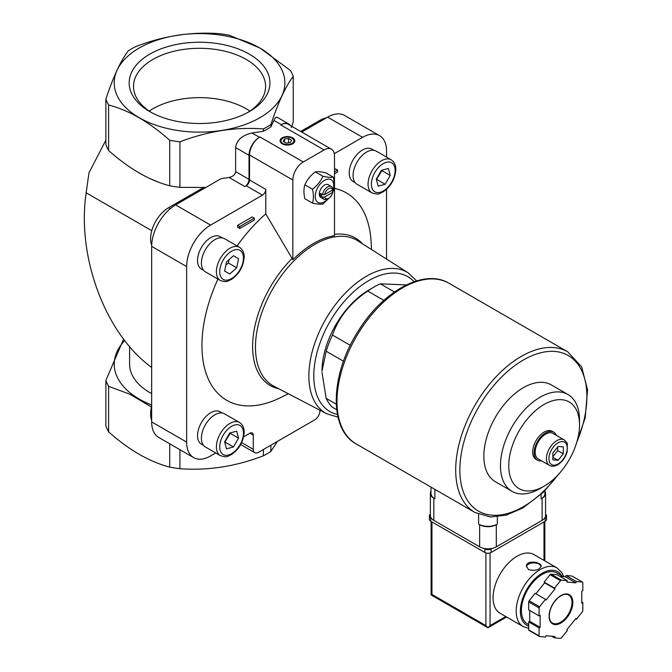 <?xml version="1.0" encoding="UTF-8"?>
<svg xmlns="http://www.w3.org/2000/svg" width="672" height="672" viewBox="0 0 672 672"><rect width="100%" height="100%" fill="white"/><g stroke="black" fill="none" stroke-linecap="round" stroke-linejoin="round"><path stroke-width="1.01" d="M222.239 413.011L220.122 411.785A18.698 10.794 120 0 0 210.773 412.709A18.698 10.794 120 0 0 198.551 429.19A18.698 10.794 120 0 0 201.415 444.175L203.54 445.402M373.909 150.318L371.784 149.092A18.698 10.794 120 0 0 362.435 150.016A18.698 10.794 120 0 0 350.221 166.496A18.698 10.794 120 0 0 353.086 181.482L355.202 182.708M222.239 237.88L220.122 236.653A18.698 10.794 120 0 0 210.773 237.577A18.698 10.794 120 0 0 198.551 254.058A18.698 10.794 120 0 0 201.415 269.044L203.54 270.27M334.496 188.378A119.725 69.124 -60 0 1 371.078 241.475L371.549 249.556M288.305 393.742L281.072 397.37A119.725 69.124 -60 0 1 210.017 382.511A119.725 69.124 -60 0 1 217.938 279.09M237.082 245.935A119.725 69.124 -60 0 1 265.776 213.906L265.776 189.386L249.539 180.012L249.539 155.005A14.725 8.501 120 0 1 259.946 136.97L259.426 137.264A14.725 8.501 120 0 0 249.018 155.299L249.018 179.348L235.62 171.62L235.62 147.571C236.611 140.129 242.088 135.274 252.042 133.006L263.399 131.25L263.399 128.932C235.712 126.815 207.883 131.116 179.928 141.842L179.928 187.362L205.792 187.471M215.746 452.962L210.596 455.935A33.869 19.555 120 0 1 193.662 457.615A33.869 19.555 120 0 1 186.648 442.109L186.648 266.574A33.869 19.555 120 0 1 210.596 225.095L262.45 195.157A4.712 2.722 120 0 0 265.776 189.386M243.608 436.876L249.95 433.213A4.712 2.722 120 0 1 252.311 432.978A4.712 2.722 120 0 1 253.285 435.137L253.285 449.324A7.358 4.25 120 0 0 254.806 452.693A7.358 4.25 120 0 0 258.493 452.332L314.714 419.866A7.358 4.25 120 0 0 319.922 410.852L319.922 410.231M386.56 259.098L386.56 189.277M386.56 157.105L386.56 151.158A33.869 19.555 120 0 0 379.546 135.652A33.869 19.555 120 0 0 362.611 137.332L334.286 153.678M237.628 225.364L252.202 216.947L254.285 218.148L239.702 226.565L237.628 225.364L237.628 227.287L239.702 228.488L254.285 220.072L254.285 218.148M334.496 169.428L335.496 168.857L337.579 170.058L334.496 171.839M336.68 409.718L332.447 407.274A73.626 42.504 -60 0 1 326.172 398.336L336.218 404.149M343.501 361.225L326.172 351.221A73.626 42.504 -60 0 1 332.447 335.042L350.255 345.324M383.855 300.35L367.786 291.077A73.626 42.504 -60 0 1 374.06 287.011A73.626 42.504 -60 0 1 380.344 283.828L394.43 291.967M326.172 351.221L322.006 371.171A66.259 38.254 -60 0 1 363.208 293.672A66.259 38.254 -60 0 1 368.861 290.018L374.06 287.011M406.384 284.92L380.344 283.828M322.006 372.372L326.172 398.336M367.786 291.077C350.549 302.543 338.772 317.192 332.447 335.042M292.849 259.753A84.344 48.695 -60 0 1 334.496 235.704L334.496 155.963A14.725 8.501 120 0 0 331.447 149.226A14.725 8.501 120 0 0 324.089 149.948L303.265 161.977A14.725 8.501 120 0 0 292.849 180.012L292.849 259.753L265.776 213.906M151.662 404.972A85.327 49.266 180 0 1 124.673 340.578M151.662 393.632A69.947 40.379 180 0 1 129.612 364.199L129.612 346.643M123.581 339.15L105.882 380.428L105.882 425.947A95.71 55.255 180 0 0 108.612 431.844L108.612 386.324A95.71 55.255 180 0 1 105.882 380.428M108.612 386.324L129.797 394.178L151.46 407.03M291.304 127.579L293.236 121.943L293.236 76.423C285.818 86.008 278.359 102.077 270.866 124.614L270.866 126.932A95.71 55.255 180 0 1 263.399 131.25M179.928 187.362A95.71 55.255 180 0 1 169.722 185.783C149.344 180.415 128.982 168.655 108.612 150.503A95.71 55.255 180 0 1 105.882 144.614L105.882 99.095C113.299 76.709 120.75 60.648 128.243 50.904A95.71 55.255 180 0 1 135.719 46.586C163.405 35.902 191.226 31.601 219.19 33.676A95.71 55.255 180 0 1 229.396 35.255L259.946 48.031L290.497 70.535A95.71 55.255 180 0 1 293.236 76.423M105.882 140.154L88.948 172.872L86.176 192.814C76.532 256.813 105.496 334.051 151.662 367.424M262.45 195.157L246.204 185.783L244.852 186.564A5.888 3.402 120 0 0 249.018 179.348M246.204 185.783A4.712 2.722 120 0 0 249.539 180.012M158.365 182.104L148.924 178.114M379.546 135.652L344.56 115.45A33.869 19.555 120 0 0 327.625 117.13L301.745 132.073M270.866 445.183L270.866 451.475A95.71 55.255 180 0 1 263.399 455.784C235.712 466.469 207.883 470.77 179.928 468.695A95.71 55.255 180 0 1 169.722 467.116C149.352 461.756 128.99 449.996 108.612 431.844M263.399 449.492L263.399 455.784M179.928 449.686L179.928 468.695M277.368 441.428L270.866 451.475M270.866 124.614A95.71 55.255 180 0 1 263.399 128.932M210.596 225.095L175.61 204.901L221.012 178.685L229.051 177.442C233.033 176.534 235.225 174.594 235.62 171.62M270.866 126.932L273.907 120.38C275.117 117.835 276.158 116.777 277.024 117.197L288.658 123.917A14.725 8.501 120 0 0 281.291 124.648L280.77 124.942A14.725 8.501 120 0 1 288.137 124.219L331.447 149.226M259.896 48.031A85.327 49.266 180 0 1 221.642 130.452A85.327 49.266 180 0 1 117.13 70.115A85.327 49.266 180 0 1 259.896 48.031M179.928 141.842A95.71 55.255 180 0 1 169.722 140.263C149.352 122.111 128.99 110.351 108.612 104.983A95.71 55.255 180 0 1 105.882 99.095M169.722 140.263L169.722 185.783M108.612 104.983L108.612 150.503M169.722 443.789L169.722 467.116M249.329 54.13A70.392 40.639 180 0 1 249.329 111.602A70.392 40.639 180 0 1 149.78 111.602A70.392 40.639 180 0 1 149.78 54.13A70.392 40.639 180 0 1 249.329 54.13M290.338 125.488A14.725 8.501 120 0 0 288.658 123.917M292.639 137.81A7.358 4.25 180 0 1 292.639 143.825A7.358 4.25 180 0 1 282.232 143.825A7.358 4.25 180 0 1 282.232 137.81A7.358 4.25 180 0 1 292.639 137.81M175.61 204.901A33.869 19.555 120 0 0 151.662 246.372L151.662 421.907A33.869 19.555 120 0 0 158.676 437.413L193.662 457.615M151.662 406.241A25.326 14.624 120 0 0 151.662 420.344M203.406 187.606L168.496 207.766A25.326 14.624 120 0 0 151.679 245.263M326.273 117.911A25.326 14.624 120 0 0 320.166 120.196L300.67 131.452M558.088 446.435L563.296 446.897L563.296 453.835L558.088 460.312L552.88 459.85L552.88 452.911L558.088 446.435M549.478 465.402L538.23 458.909A14.725 8.501 -60 0 1 538.23 441.907A14.725 8.501 -60 0 1 552.955 433.406L564.203 439.9A14.725 8.501 -60 0 0 549.478 448.4A14.725 8.501 -60 0 0 549.478 465.402C551.796 466.712 554.543 466.502 557.718 464.764C562.288 461.866 565.438 457.523 567.16 451.744L567.302 444.024C567.496 443.344 566.462 441.966 564.203 439.9M541.607 460.858A16.195 9.349 -60 0 1 537.491 460.186A16.195 9.349 -60 0 1 537.491 441.487A16.195 9.349 -60 0 1 553.694 432.13A16.195 9.349 -60 0 1 556.332 435.355M537.491 460.186L536.038 459.346A16.195 9.349 -60 0 1 536.038 440.639A16.195 9.349 -60 0 1 552.233 431.29L553.694 432.13M539.994 488.578L544.135 486.184A50.047 28.896 -60 0 1 508.746 465.755A50.047 28.896 -60 0 1 544.135 404.452A50.047 28.896 -60 0 1 579.524 424.889A50.047 28.896 -60 0 1 544.135 486.184L539.994 488.578A55.91 32.281 -60 0 1 512.039 491.35A55.91 32.281 -60 0 1 512.039 426.787A55.91 32.281 -60 0 1 567.949 394.506A55.91 32.281 -60 0 1 579.524 420.101L579.524 424.889M512.039 491.35L495.415 481.748A55.91 32.281 -60 0 1 495.415 417.194A55.91 32.281 -60 0 1 551.326 384.913L567.949 394.506M552.88 456.666L557.735 450.626L557.735 446.872M557.735 450.626L563.296 453.835M552.88 457.313L558.088 460.312M292.152 138.281A6.905 3.99 180 0 1 292.32 138.373L292.32 138.373A6.905 3.99 180 0 1 292.471 143.917M282.4 143.917A6.905 3.99 180 0 1 282.551 138.373A6.905 3.99 180 0 1 282.719 138.281M291.992 138.18L291.992 138.18A6.443 3.721 180 0 1 291.992 143.447A6.443 3.721 180 0 1 282.878 143.447A6.443 3.721 180 0 1 282.878 138.18A6.443 3.721 180 0 1 291.992 138.18M288.532 138.449L284.432 139.079L283.332 141.448L286.339 143.186L290.438 142.548L291.539 140.179L288.532 138.449L288.532 142.842M284.432 142.086L284.432 139.079M322.913 176.266C320.67 181.28 317.201 185.598 312.497 189.218C313.715 194.552 313.715 199.181 312.497 203.104L304.853 198.694C303.635 193.36 303.635 188.731 304.853 184.808C307.096 179.802 310.565 175.484 315.269 171.856C317.503 171.461 320.972 171.772 325.676 172.788L333.32 177.198C331.086 177.593 327.617 177.282 322.913 176.266L315.269 171.856M333.32 191.083C334.547 187.16 334.547 182.532 333.32 177.198M312.497 203.104C317.176 204.12 320.653 204.431 322.913 204.036L329.095 198.038M312.497 189.218L304.853 184.808M332.724 192.335A5.922 3.419 -60 0 1 328.667 198.307A5.922 3.419 -60 0 1 324.618 197.014L332.724 192.335L332.749 191.142L331.682 190.529M324.618 194.611L332.724 189.932A5.922 3.419 -60 0 0 328.667 188.647A5.922 3.419 -60 0 0 324.618 194.611L322.543 194.628A7.358 4.25 -60 0 1 326.147 187.992A7.358 4.25 -60 0 1 331.33 186.514A7.358 4.25 -60 0 1 332.749 188.74L332.724 189.932M328.667 198.307L327.642 198.895A7.358 4.25 -60 0 1 323.963 199.265A7.358 4.25 -60 0 1 322.543 197.03L324.618 197.014M322.543 197.03L320.443 195.821L322.526 194.62M322.543 194.628L320.443 193.418A7.358 4.25 120 0 0 320.443 195.821M323.963 199.265L320.821 197.45A7.358 4.25 -60 0 1 320.821 188.95A7.358 4.25 -60 0 1 328.18 184.691L331.33 186.514M328.524 198.391A13.104 7.568 -60 0 1 324.5 201.768A13.104 7.568 -60 0 1 315.353 194.67A13.104 7.568 -60 0 1 327.382 179.239A13.104 7.568 -60 0 1 332.749 191.201M239.702 226.565L239.702 228.488M334.496 173.762L337.579 171.982L337.579 170.058M239.501 247.33L224.507 238.678A19.144 11.054 120 0 0 214.931 239.627A19.144 11.054 120 0 0 202.432 256.494A19.144 11.054 120 0 0 205.363 271.832L220.357 280.484C228.06 282.979 227.64 280.669 231.252 279.569C239.014 274.218 243.314 266.826 244.146 257.393C244.289 252.857 242.735 249.505 239.501 247.33A19.144 11.054 120 0 0 229.925 248.279A19.144 11.054 120 0 0 217.426 265.146A19.144 11.054 120 0 0 220.357 280.484M226.489 261.929L224.624 271.051L229.723 274L236.695 267.817L238.56 258.695L233.461 255.746L226.489 261.929M391.163 159.768L376.169 151.108A19.144 11.054 120 0 0 366.601 152.057A19.144 11.054 120 0 0 354.094 168.932A19.144 11.054 120 0 0 357.034 184.271L372.019 192.923C379.73 195.418 379.31 193.108 382.922 192.007C390.684 186.656 394.976 179.264 395.816 169.831C395.951 165.295 394.405 161.944 391.163 159.768A19.144 11.054 120 0 0 381.595 160.717A19.144 11.054 120 0 0 369.088 177.584A19.144 11.054 120 0 0 372.019 192.923M388.357 168.47L381.394 170.344L376.295 179.172L378.16 186.144L385.123 184.279L390.23 175.442L388.357 168.47M239.501 422.461L224.507 413.809A19.144 11.054 120 0 0 214.931 414.758A19.144 11.054 120 0 0 202.432 431.626A19.144 11.054 120 0 0 205.363 446.964L220.357 455.616C228.06 458.111 227.64 455.801 231.252 454.7C239.014 449.35 243.314 441.958 244.146 432.524C244.289 427.988 242.735 424.637 239.501 422.461A19.144 11.054 120 0 0 229.925 423.41A19.144 11.054 120 0 0 217.426 440.278A19.144 11.054 120 0 0 220.357 455.616M236.695 431.172L229.723 433.037L224.624 441.874L226.489 448.837L233.461 446.972L238.56 438.136L236.695 431.172M376.396 179.575L381.898 170.629L390.23 175.442M376.799 179.466L385.123 184.279M233.461 255.746L238.56 258.695M225.809 265.272L228.362 263.004L229.051 259.661M228.362 263.004L236.695 267.817M224.734 442.268L230.227 433.331L238.56 438.136M225.128 442.159L233.461 446.972M151.376 112.493A66.032 38.128 180 0 1 133.526 86.419A66.032 38.128 180 0 1 174.283 51.198A66.032 38.128 180 0 1 246.246 59.464A66.032 38.128 180 0 1 265.591 86.419A66.032 38.128 180 0 1 247.741 112.493M149.218 111.09A66.032 38.128 180 0 1 246.246 108.805A66.032 38.128 180 0 1 249.9 111.09M430.987 487.108L430.987 493.45A13.255 7.652 0 0 0 434.868 498.859L434.868 489.35M430.987 491.282A11.777 6.804 0 0 0 430.382 493.45A11.777 6.804 0 0 0 433.826 498.254L434.868 498.859M430.382 493.45L430.382 515.567A11.777 6.804 0 0 0 433.826 520.38L479.64 546.832A11.777 6.804 0 0 0 496.306 546.832L542.119 520.38A11.777 6.804 0 0 0 545.563 515.567L545.563 493.45A11.777 6.804 0 0 0 544.958 491.282M497.347 524.101A13.255 7.652 0 0 1 478.598 524.101L479.64 524.706A11.777 6.804 0 0 0 496.306 524.706L497.347 524.101L497.347 516.844M544.958 490.728L544.958 493.45A13.255 7.652 0 0 1 541.078 498.859L542.119 498.254A11.777 6.804 0 0 0 545.563 493.45M563.783 576.694L562.12 572.998L557.071 567.932L533.954 554.585A33.869 19.555 120 0 0 507.856 563.665A33.869 19.555 120 0 0 493.072 597.744A33.869 19.555 120 0 0 500.086 613.25L523.202 626.598L528.688 628.345M528.578 569.612C535.046 571.183 539.238 570.074 541.145 566.269C541.59 561.901 525.983 559.692 526.42 566.269L528.578 569.612M554.534 637.871L560.507 638.4A35.339 20.404 120 0 0 561.414 637.871L567.386 630.445L566.866 629.706L575.879 618.492L576.4 619.231L582.372 611.806A35.339 20.404 120 0 0 582.826 610.63L582.826 602.675L581.784 603.271L581.784 591.251L582.826 590.654L582.826 582.691A35.339 20.404 120 0 0 582.372 582.044L576.4 581.515L575.879 582.851L566.866 582.044L567.386 580.709L561.414 580.171A35.339 20.404 120 0 0 560.507 580.7L554.534 588.126L555.055 588.865L546.042 600.079L545.521 599.34L539.549 606.766A35.339 20.404 120 0 0 539.095 607.942L539.095 615.896L540.137 615.3L540.137 627.32L539.095 627.925L539.095 635.88A35.339 20.404 120 0 0 539.549 636.527L545.521 637.064L546.042 635.72L555.055 636.527L554.534 637.871L551.695 636.224M529.729 610.487L529.729 621.306L528.688 621.911L528.688 629.866A35.339 20.404 120 0 0 529.141 630.521L539.549 636.527M528.688 629.866L539.095 635.88M545.521 599.34L535.105 593.334L529.141 600.751A35.339 20.404 120 0 0 528.688 601.927L539.095 607.942M529.141 600.751L539.549 606.766M567.386 580.709L556.97 574.694L551.006 574.165A35.339 20.404 120 0 0 550.091 574.686L560.507 580.7M551.006 574.165L561.414 580.171M559.818 576.341L565.471 576.845L565.992 575.501L571.956 576.03L582.372 582.044M528.688 601.927L528.688 609.89L539.095 615.896M550.091 574.686L544.127 582.112L544.648 582.851L535.87 593.771M485.89 552.922L485.89 625.582L487.973 627.774L431.096 594.938L431.953 594.443L431.953 521.942M506.612 617.014L487.973 627.774L490.056 625.582L490.056 552.922M563.338 576.652L556.945 572.964A29.45 17.002 120 0 0 534.248 580.852A29.45 17.002 120 0 0 521.396 610.487A29.45 17.002 120 0 0 527.495 623.969L528.688 624.658M581.784 602.07L582.826 602.675M565.992 575.501L576.4 581.515M565.471 576.845L575.879 582.851M544.127 582.112L554.534 588.126M544.648 582.851L555.055 588.865M529.729 621.306L540.137 627.32M528.688 621.911L539.095 627.925M575.644 618.794L576.4 619.231M545.563 514.214A4.418 2.554 180 0 1 546.529 515.81L546.529 519.414A4.418 2.554 180 0 1 545.236 521.22L491.098 552.476A4.418 2.554 180 0 1 484.848 552.476L430.71 521.22A4.418 2.554 180 0 1 429.408 519.414L429.408 515.81A4.418 2.554 180 0 1 430.382 514.214M546.529 515.81A4.418 2.554 180 0 1 545.236 517.616L544.916 517.801M491.837 548.444L491.098 548.873A4.418 2.554 180 0 1 484.848 548.873L484.109 548.444M431.029 517.801L430.71 517.616A4.418 2.554 180 0 1 429.408 515.81M541.103 566.672A7.358 4.25 0 0 0 533.728 562.892A7.358 4.25 0 0 0 526.462 566.731M292.849 180.012L249.539 155.005M151.78 230.689L86.176 192.814M362.611 137.332L327.625 117.13M281.291 124.648L273.907 120.38M324.089 149.948L280.77 124.942M259.426 137.264L252.042 133.006M303.265 161.977L259.946 136.97M249.018 155.299L235.62 147.571M244.852 186.564L229.051 177.442M186.648 266.574L151.662 246.372M186.648 442.109L151.662 421.907M253.285 449.324L241.643 442.604M253.285 435.137L249.95 433.213M168.496 207.766L170.192 208.74M320.166 120.196L321.241 120.817M334.496 234.394A85.151 49.157 -60 0 1 362.477 243.785M278.779 388.769A85.151 49.157 -60 0 1 253.075 337.672A85.151 49.157 -60 0 1 291.992 258.56M326.76 413.792L273.907 386.224A83.966 48.476 -60 0 1 272.857 288.7A83.966 48.476 -60 0 1 357.848 240.845L408.148 272.824A81.413 47.006 -60 0 0 325.735 319.225A81.413 47.006 -60 0 0 326.76 413.792L337.982 417.119M558.088 463.957A12.961 7.484 -60 0 1 550.15 452.668A12.961 7.484 -60 0 1 566.026 443.503A12.961 7.484 -60 0 1 558.088 463.957M337.42 414.481A77.885 44.965 -60 0 1 329.918 321.636A77.885 44.965 -60 0 1 414.07 281.711M231.596 251.168A16.783 9.694 120 0 0 221.315 277.662A16.783 9.694 120 0 0 241.87 265.793A16.783 9.694 120 0 0 231.596 251.168M383.258 163.598A16.783 9.694 120 0 0 372.977 190.092A16.783 9.694 120 0 0 393.54 178.223A16.783 9.694 120 0 0 383.258 163.598M231.596 426.3A16.783 9.694 120 0 0 221.315 452.794A16.783 9.694 120 0 0 241.87 440.924A16.783 9.694 120 0 0 231.596 426.3M356.21 443.94A92.77 53.558 -60 0 1 356.21 336.823A92.77 53.558 -60 0 1 448.98 283.256C424.276 268.111 382.754 291.085 358.268 331.002C330.406 373.892 328.247 429.013 356.21 443.94L474.911 512.467A92.77 53.558 -60 0 1 474.911 405.35A92.77 53.558 -60 0 1 567.672 351.792L448.98 283.256M557.651 475.28A89.821 51.862 -60 0 1 523.37 506.671A89.821 51.862 -60 0 1 461 455.49A89.821 51.862 -60 0 1 546.932 351.624A89.821 51.862 -60 0 1 576.845 442.042M433.826 520.38L433.826 498.254M479.64 546.832L479.64 524.706M478.598 524.101L478.598 514.298M541.078 498.859L541.078 494.432M496.306 546.832L496.306 524.706M542.119 520.38L542.119 498.254M557.071 567.932A33.869 19.555 120 0 0 530.972 577.004A33.869 19.555 120 0 0 516.188 611.092A33.869 19.555 120 0 0 523.202 626.598M549.091 616.14A16.783 9.694 120 0 0 566.899 617.728A16.783 9.694 120 0 0 566.899 593.989A16.783 9.694 120 0 0 549.091 616.14M543.992 560.381L543.992 521.942M505.747 616.518L490.056 625.582M485.89 625.582L431.953 594.443M561.658 575.686A30.92 17.85 120 0 0 537.071 576.904A30.92 17.85 120 0 0 520.355 611.092A30.92 17.85 120 0 0 528.688 626.111M552.443 623.07A16.195 9.349 120 0 0 568.646 613.721A16.195 9.349 120 0 0 568.646 595.022C565.967 593.544 562.598 594.359 558.524 597.458C552.754 602.658 549.671 608.807 549.268 615.896C549.352 619.5 550.41 621.894 552.443 623.07M545.236 517.616L545.236 521.22M491.098 548.873L491.098 552.476M484.848 548.873L484.848 552.476M430.71 517.616L430.71 521.22M254.806 452.693L240.66 444.528M416.64 280.888L408.148 272.824M474.911 512.467L490.568 517.003L506.285 515.122L522.766 508.015L543.312 492.332L561.674 470.686M574.871 447.821L585.178 417.95L587.563 389.819L581.599 366.794L567.672 351.792M431.096 594.938L431.096 521.438M544.849 560.876L544.849 521.438"/></g></svg>
